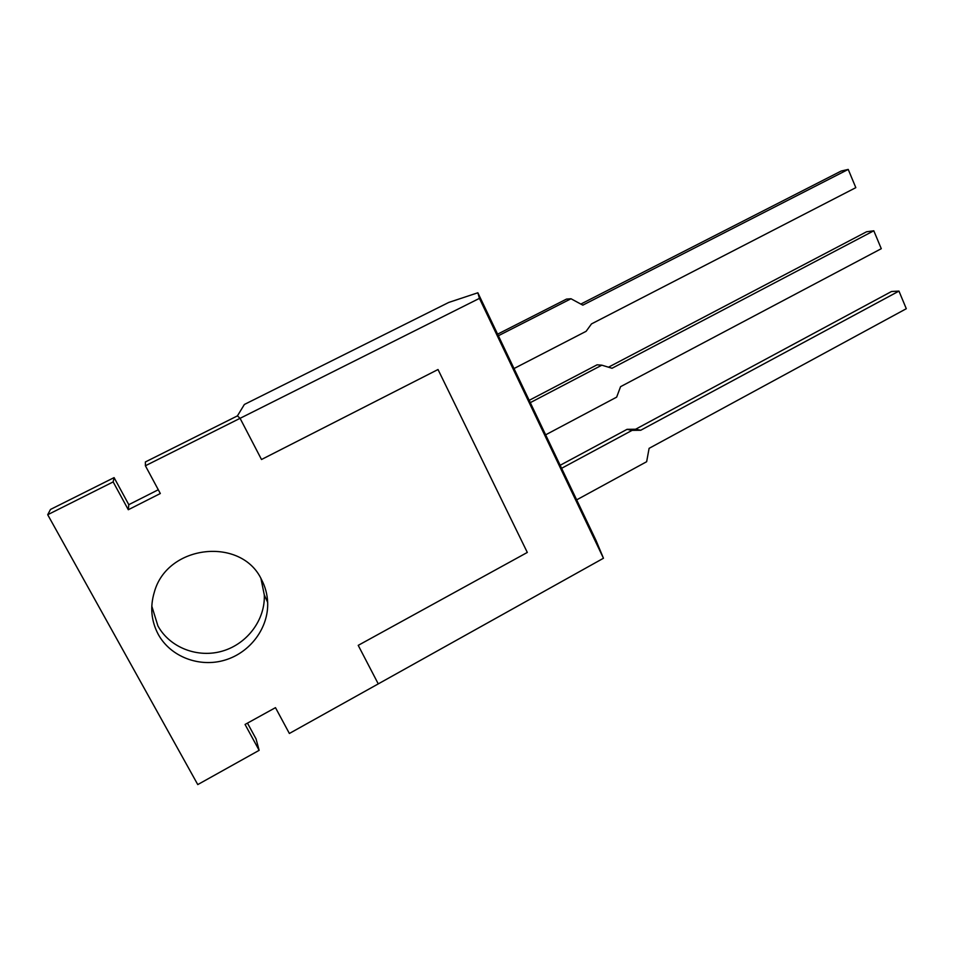<?xml version="1.0" encoding="UTF-8"?>
<svg xmlns="http://www.w3.org/2000/svg" width="954" height="954" viewBox="0 0 954 954"><rect width="100%" height="100%" fill="white"/><g stroke="black" fill="none" stroke-linecap="round" stroke-linejoin="round"><path stroke-width="1.43" d="M601.831 365.179L612.027 368.268L873.804 230.785L881.281 248.696L620.553 386.68L616.666 397.126L545.64 434.833L530.293 402.648L601.831 365.179L597.073 364.822L529.184 400.346M608.473 367.195L866.566 231.774L873.804 230.785M477.859 292.771L595.976 540.346L603.465 558.245L378.261 683.887L358.215 645.357L527.312 552.438L438.017 369.52L261.503 459.506L240.074 418.317L237.427 415.884L244.379 404.46L448.738 302.442L477.859 292.771L479.433 298.375L145.39 465.767L160.32 493.516L128.301 509.734L113.168 481.913L47.7 514.719L197.764 784.582L259.142 750.333L245.059 724.456L275.479 707.653L289.372 733.471L378.261 683.887L358.215 645.357L527.312 552.438L438.017 369.52L261.503 459.506L240.074 418.317L237.427 415.884L145.39 461.951L145.39 465.767M603.465 558.245L479.433 298.375M261.551 579.662C241.708 536.673 167.463 544.185 154.369 592.005C149.885 606.851 151.185 620.971 158.257 634.374C170.575 656.901 199.565 667.836 224.989 660.085C250.473 652.476 268.73 627.625 267.657 602.368C267.311 594.318 265.272 586.758 261.551 579.662M260.955 578.577L264.294 594.902C265.343 619.48 247.575 643.628 222.783 650.986C198.05 658.487 169.86 647.802 157.899 625.872L151.793 606.1M247.468 723.12L256.03 738.861L259.142 750.333M47.7 514.719L50.502 509.436L114.086 477.62L128.79 504.678L158.292 489.748M128.79 504.678L128.301 509.734M114.086 477.62L113.168 481.913M571.005 298.757L582.811 305.149L848.225 169.418L855.821 187.652L591.492 323.907L586.114 331.312L514.015 368.542L498.37 335.748L571.005 298.757L566.509 299.091L497.606 334.162M580.831 304.076L841.166 171.04L848.225 169.418M632.097 430.361L640.73 430.254L898.954 291.101L906.3 308.714L649.102 448.344L646.645 461.712L576.669 499.86L561.608 468.295L632.097 430.361L627.052 429.336L560.165 465.278M640.73 430.254L635.614 429.228L627.052 429.336M635.614 429.228L891.525 291.495L898.954 291.101M264.294 594.902L267.657 602.368"/></g></svg>
